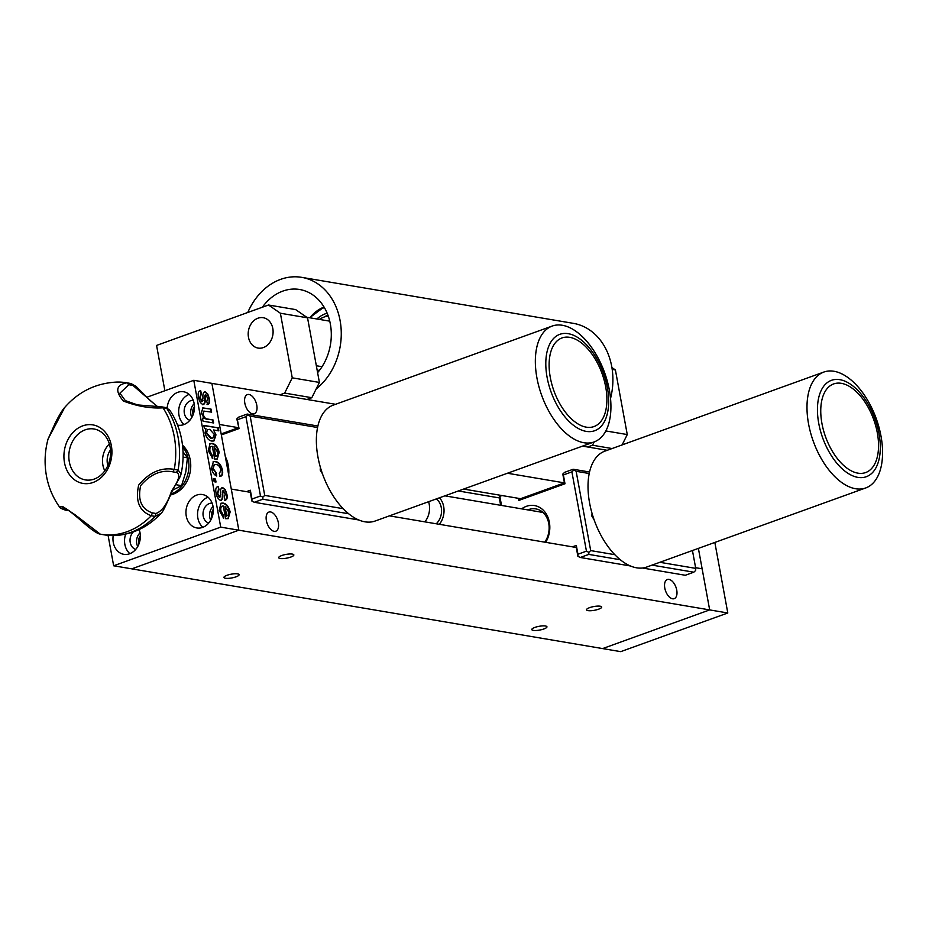 <?xml version="1.0" encoding="UTF-8"?>
<svg xmlns="http://www.w3.org/2000/svg" width="929" height="929" viewBox="0 0 929 929"><rect width="100%" height="100%" fill="white"/><g stroke="black" fill="none" stroke-linecap="round" stroke-linejoin="round"><path stroke-width="1.39" d="M278.328 522.655A10.161 5.516 70.1 0 0 268.899 512.076A10.161 5.516 70.1 0 0 266.379 520.623A10.161 5.516 70.1 0 0 275.808 531.202A10.161 5.516 70.1 0 0 278.328 522.655M676.742 590.112A10.161 5.516 70.1 0 0 667.312 579.533A10.161 5.516 70.1 0 0 664.792 588.092A10.161 5.516 70.1 0 0 674.222 598.659A10.161 5.516 70.1 0 0 676.742 590.112M256.776 405.183A10.161 5.516 70.1 0 0 247.346 394.616A10.161 5.516 70.1 0 0 244.826 403.163A10.161 5.516 70.1 0 0 254.256 413.742A10.161 5.516 70.1 0 0 256.776 405.183M281.731 555.53A7.699 1.893 169.6 0 0 278.688 557.679A7.699 1.893 169.6 0 0 283.008 558.596A7.699 1.893 169.6 0 0 290.789 557.063A7.699 1.893 169.6 0 0 293.843 554.903A7.699 1.893 169.6 0 0 289.511 553.986A7.699 1.893 169.6 0 0 281.731 555.53M534.849 627.423A7.699 1.893 169.6 0 0 531.806 629.583A7.699 1.893 169.6 0 0 536.126 630.489A7.699 1.893 169.6 0 0 543.906 628.956A7.699 1.893 169.6 0 0 546.949 626.796A7.699 1.893 169.6 0 0 542.629 625.891A7.699 1.893 169.6 0 0 534.849 627.423M589.601 607.647A7.699 1.893 169.6 0 0 586.547 609.807A7.699 1.893 169.6 0 0 590.879 610.725A7.699 1.893 169.6 0 0 598.648 609.18A7.699 1.893 169.6 0 0 601.702 607.032A7.699 1.893 169.6 0 0 597.37 606.114A7.699 1.893 169.6 0 0 589.601 607.647M226.99 575.295A7.699 1.893 169.6 0 0 223.947 577.455A7.699 1.893 169.6 0 0 228.267 578.361A7.699 1.893 169.6 0 0 236.047 576.828A7.699 1.893 169.6 0 0 239.09 574.668A7.699 1.893 169.6 0 0 234.77 573.762A7.699 1.893 169.6 0 0 226.99 575.295M194.486 406.542A7.699 6.178 -80.4 0 0 193.081 414.798M140.349 535.685A7.699 6.178 -80.4 0 0 138.955 543.941M213.345 509.324A7.699 6.178 -80.4 0 0 211.94 517.581M108.078 535.359L113.663 565.784L602.619 648.581L709.675 609.912L702.138 568.803L695.6 567.7M221.172 433.936L238.451 427.688L219.43 424.472L211.882 383.363L335.566 404.301M582.541 446.117L607.206 450.298M113.663 565.784L220.719 527.126L238.834 530.192L131.779 568.85L238.834 530.192L709.675 609.912L602.619 648.581L620.735 651.647L727.79 612.977L709.675 609.912L698.387 548.377M220.719 527.126L193.778 380.298L211.882 383.363L238.834 530.192L231.286 489.072L250.307 492.3L251.922 501.103L251.956 499.047L260.48 495.97L245.93 416.68L237.406 419.757L239.032 428.571L221.357 434.946M389.448 515.862L576.27 547.495L577.884 556.297L577.931 554.241L586.443 551.164L571.892 471.874L563.38 474.951L564.995 483.765L518.765 500.452L518.37 498.327M458.345 490.976L499.303 497.909M463.652 489.06L520.623 498.699L564.414 482.883L562.8 474.08L564.646 472.327L573.17 469.25L589.543 472.013M507.443 473.244L564.414 482.883L564.995 483.765M439.475 497.793A18.487 14.841 99.6 0 1 443.69 506.653A18.487 14.841 99.6 0 1 439.382 524.316M436.409 498.896A15.398 12.367 99.6 0 1 441.263 507.524A15.398 12.367 99.6 0 1 436.27 523.782M428.594 501.718A18.487 14.841 99.6 0 1 429.21 504.203A18.487 14.841 99.6 0 1 424.901 521.866M177.555 425.099A16.943 13.598 -80.4 0 0 177.962 425.168A16.943 13.598 -80.4 0 0 183.756 424.623A16.943 13.598 -80.4 0 0 194.498 407.157A16.943 13.598 -80.4 0 0 183.617 391.759A16.943 13.598 -80.4 0 0 177.822 392.317A16.943 13.598 -80.4 0 0 167.139 408.075M189.133 394.384A16.943 13.598 -80.4 0 0 178.96 408.156A16.943 13.598 -80.4 0 0 184.035 424.518M193.232 400.318A10.161 8.164 -80.4 0 0 190.596 400.736A10.161 8.164 -80.4 0 0 184.163 410.699A10.161 8.164 -80.4 0 0 189.864 420.256M194.184 403.697A10.161 8.164 -80.4 0 0 191.862 417.388M113.21 535.592A16.943 13.598 -80.4 0 0 123.824 554.323A16.943 13.598 -80.4 0 0 129.619 553.765A16.943 13.598 -80.4 0 0 139.141 529.553M125.612 534.175A16.943 13.598 -80.4 0 0 129.897 553.661M133.288 531.969A10.161 8.164 -80.4 0 0 130.141 541.99A10.161 8.164 -80.4 0 0 135.727 549.399M140.047 532.84A10.161 8.164 -80.4 0 0 137.736 546.531M196.681 495.099A16.943 13.598 -80.4 0 0 185.939 512.564A16.943 13.598 -80.4 0 0 196.82 527.951A16.943 13.598 -80.4 0 0 202.615 527.405A16.943 13.598 -80.4 0 0 213.356 509.94A16.943 13.598 -80.4 0 0 202.476 494.542A16.943 13.598 -80.4 0 0 196.681 495.099M207.991 497.166A16.943 13.598 -80.4 0 0 197.831 510.938A16.943 13.598 -80.4 0 0 202.894 527.3M212.102 503.1A10.161 8.164 -80.4 0 0 209.466 503.518A10.161 8.164 -80.4 0 0 203.021 513.482A10.161 8.164 -80.4 0 0 208.723 523.039M213.043 506.479A10.161 8.164 -80.4 0 0 210.72 520.17M204.055 411.024L203.161 414.02C204.032 417.26 205.483 418.933 207.504 419.025L213.066 419.966L213.624 422.974L203.033 421.185L202.487 418.178L204.217 418.468L201.338 412.917L202.917 407.901L211.08 409.12L211.638 412.139L203.799 411.106M202.51 408.005L211.08 409.12M212.346 446.396C210.349 446.257 209.548 447.778 209.942 450.96L212.439 455.721L212.787 458.636L208.259 450.635L210.128 443.563L212.16 443.447C215.528 444.039 217.862 447 219.186 452.33L217.258 459.019L214.657 459.031L212.346 446.396L211.011 446.628M214.146 481.721L213.589 478.714L215.447 479.027L216.004 482.035L214.146 481.721M223.285 506.038C221.288 505.899 220.487 507.42 220.881 510.602L223.378 515.363L223.738 518.277L219.209 510.265L221.079 503.193L223.111 503.088C226.467 503.669 228.813 506.63 230.137 511.96L228.209 518.649L225.608 518.672L223.285 506.038L221.95 506.259M219 489.548L217.723 493.357L219.906 497.294L220.591 493.671C220.138 490.047 220.835 488.004 222.681 487.551L225.352 489.827L226.862 494.158C227.628 497.781 227.036 499.802 225.097 500.208L224.365 497.166L225.236 494.1L223.424 490.593L222.693 493.938C223.169 497.677 222.484 499.802 220.649 500.336C218.269 499.337 216.736 496.899 216.039 493.044C215.273 489.037 216.016 486.866 218.269 486.506L219 489.548L218.315 489.757M217.525 486.668L218.269 486.506L218.501 489.664M218.512 489.722L217.235 493.531L219.418 497.468L220.568 496.411M221.903 487.609L225.352 489.827M225.782 500.069L225.097 500.208M223.424 490.593L222.437 490.988L222.681 491.731M221.45 500.29L220.649 500.336M219.627 473.314L220.8 469.9C219.859 466.497 218.303 464.721 216.132 464.546L214.309 464.628L213.159 468.495L216.329 473.047L216.701 476.031C214.123 474.893 212.393 472.327 211.51 468.321L213.38 461.643L215.528 461.527C218.838 462.027 221.148 464.906 222.461 470.167C223.099 473.836 222.403 475.892 220.359 476.356L219.279 473.442M205.948 428.687L204.357 428.408L203.811 425.401L218.292 427.851L218.849 430.87L213.519 429.964L215.981 434.853L213.984 440.95L211.963 441.078C208.781 440.66 206.47 437.965 205.019 432.984L205.948 428.687M201.419 393.768L200.141 397.577L202.325 401.514L203.01 397.891C202.568 394.268 203.254 392.224 205.1 391.771L207.771 394.047L209.292 398.378C210.047 402.002 209.455 404.022 207.515 404.44L206.784 401.386L207.655 398.32L205.843 394.813L205.112 398.158C205.588 401.897 204.903 404.022 203.068 404.556C200.699 403.558 199.166 401.119 198.469 397.264C197.691 393.257 198.434 391.086 200.687 390.726L201.419 393.768L200.734 393.977M199.944 390.888L200.687 390.726L200.919 393.884M200.943 393.942L199.654 397.751L201.837 401.688L202.987 400.631M204.322 391.829L207.771 394.047M208.201 404.289L207.515 404.44M205.843 394.813L204.856 395.208L205.1 395.951M203.869 404.51L203.068 404.556M193.778 380.298L146.991 397.194M222.797 506.212C220.8 506.073 220.01 507.594 220.394 510.776L220.881 510.602M220.394 510.776L223.378 515.363M222.89 515.537L223.181 517.917M220.835 503.297L223.111 503.088M222.623 503.263C225.979 503.843 228.325 506.804 229.649 512.134L230.137 511.96M229.649 512.134L227.953 518.73M224.957 506.317L226.246 516.129L228.232 515.142L228.464 511.67L224.957 506.317L226.722 515.955L228.232 515.142M219.418 497.468L220.08 496.585L219.418 497.468M224.864 490.001L226.862 494.158M226.374 494.333C227.14 497.956 226.548 499.976 224.609 500.394M222.194 491.905L222.693 493.938M222.205 494.123C222.681 497.851 221.996 499.976 220.161 500.51M213.647 478.981L215.447 479.027M214.959 479.201L215.47 481.954M214.088 464.721L213.159 468.495M212.671 468.669L216.329 473.047M215.842 473.221L216.167 475.787M213.136 461.736L215.528 461.527M215.04 461.701C218.35 462.201 220.661 465.081 221.973 470.341L222.461 470.167M221.973 470.341C222.612 474.011 221.915 476.078 219.871 476.531M211.858 446.57C209.861 446.431 209.06 447.952 209.455 451.134L209.942 450.96M209.455 451.134L212.439 455.721M211.951 455.895L212.242 458.276M209.896 443.656L212.16 443.447M211.673 443.632C215.04 444.213 217.374 447.174 218.698 452.504L219.186 452.33M218.698 452.504L217.014 459.089M214.018 446.686L215.296 456.499L217.293 455.5L217.514 452.028L214.018 446.686L215.783 456.325L217.293 455.5M203.857 425.668L218.292 427.851M217.816 428.025L218.315 430.777M215.981 434.853L213.519 429.964M215.493 435.027L213.74 441.02M207.573 429.465L206.157 433.146L210.778 438.221L212.764 438.058M214.274 434.389L209.733 429.326L207.295 429.686L206.633 432.972L211.266 438.047L213.008 437.977L214.274 434.389M202.534 418.445L204.217 418.468M210.593 409.294L211.092 412.046M203.567 411.199L203.161 414.02M202.673 414.195C203.544 417.435 204.995 419.107 207.028 419.2L207.504 419.025M207.028 419.2L213.066 419.966M212.578 420.14L213.089 422.892M201.837 401.688L202.499 400.805L201.837 401.688M207.283 394.221L209.292 398.378M208.804 398.553C209.559 402.176 208.967 404.196 207.028 404.614M204.612 396.126L205.112 398.158M204.624 398.344C205.1 402.071 204.415 404.196 202.58 404.73M228.453 473.651A28.497 22.877 -80.4 0 0 227.953 465.928A28.497 22.877 -80.4 0 0 225.735 458.821M348.63 513.749L262.826 499.21L254.314 502.287L358.71 519.961M317.579 427.526L250.168 416.111L264.719 495.401L343.149 508.674M239.032 428.571L236.825 418.886L238.683 417.133L247.195 414.055L317.904 426.028M225.329 456.615A30.03 24.108 99.6 0 1 228.697 474.951M246.44 491.65L250.342 490.233L251.956 499.047M247.195 414.055L247.776 414.926L245.93 416.68M250.168 416.111L247.776 414.926M260.48 495.97L262.872 497.154L262.826 499.21M264.719 495.401L262.872 497.154M250.342 490.233L250.307 492.3M254.314 502.287L251.922 501.103M237.406 419.757L236.825 418.886M170.309 494.994A27.731 22.261 -80.4 0 0 173.166 494.193A27.731 22.261 -80.4 0 0 190.143 472.176A27.731 22.261 -80.4 0 0 182.502 445.177M170.715 494.112A27.731 22.261 -80.4 0 0 171.366 493.891A27.731 22.261 -80.4 0 0 187.972 473.511A27.731 22.261 -80.4 0 0 182.688 446.965M183.013 451.749L187.426 457.823L183.071 457.091M187.426 457.823L185.788 471.967L181.561 485.658L175.604 484.648M171.76 490.593L181.561 485.658M64.484 462.619A29.682 23.829 99.6 0 1 82.727 425.865A29.682 23.829 99.6 0 1 111.364 445.688A29.682 23.829 99.6 0 1 93.121 482.453A29.682 23.829 99.6 0 1 64.484 462.619M110.11 447.093A25.826 20.728 -80.4 0 0 97.208 429.86A25.826 20.728 -80.4 0 0 76.085 436.258A25.826 20.728 -80.4 0 0 69.315 461.829A25.826 20.728 -80.4 0 0 88.696 480.142A25.826 20.728 -80.4 0 0 110.11 447.093M104.803 470.829A20.02 16.072 99.6 0 1 102.887 465.081A20.02 16.072 99.6 0 1 109.355 443.969M107.834 465.592A15.398 12.367 99.6 0 1 107.439 463.908A15.398 12.367 99.6 0 1 110.493 449.915M178.101 470.039A76.828 61.674 -80.4 0 0 178.066 437.234A76.828 61.674 -80.4 0 0 166.802 408.481L162.993 407.831A76.828 61.674 99.6 0 1 174.257 436.584A76.828 61.674 99.6 0 1 174.292 469.389L172.736 471.816C161.135 469.621 150.44 474.22 140.662 485.612C137.562 500.081 141.452 509.162 152.356 512.878L155.944 513.482C162.11 511.345 167.336 503.82 171.621 490.907C179.123 480.096 180.69 473.929 176.324 472.431L178.101 470.039L181.085 473.953C180.075 476.531 182.595 472.675 174.071 487.377L166.744 503.332C164.003 509.382 162.076 512.738 160.961 513.389L155.085 516.396L151.276 515.746A76.828 61.674 99.6 0 1 100.762 534.245A76.828 61.674 99.6 0 1 100.286 534.163L99.96 534.082C96.79 533.501 90.45 528.984 80.951 520.519C69.629 510.764 63.59 506.444 62.824 507.536L66.563 510.16L68.978 510.578M104.083 534.814A76.828 61.674 -80.4 0 0 104.559 534.895A76.828 61.674 -80.4 0 0 114.36 535.568A76.828 61.674 -80.4 0 0 155.085 516.396L155.944 513.482M157.233 406.472L130.687 383.48A76.828 61.674 -80.4 0 0 130.211 383.398L126.414 382.748A76.828 61.674 99.6 0 0 116.613 382.074C95.815 383.189 78.489 391.678 64.647 407.541L48.041 439.092C44.766 451.273 44.232 463.548 46.45 475.903C48.54 487.26 52.883 497.607 59.491 506.932L62.893 506.7L74.796 514.573L100.286 534.163M151.276 515.746C139.35 511.333 135.146 501.103 138.676 485.077C149.314 472.327 161.181 467.101 174.292 469.389L178.101 470.051M160.822 406.867L162.993 407.843C150.568 408.609 137.364 406.345 123.36 401.038C114.882 390.877 116.055 384.815 126.878 382.841L128.841 384.722L119.911 393.176L125.31 400.62L137.655 404.939M126.414 382.748A76.828 61.674 99.6 0 1 126.878 382.841L131.012 383.561L136.006 386.348L150.161 400.504L157.407 406.484M181.085 473.941C183.536 462.503 183.733 451.111 181.689 439.754C179.669 428.78 175.627 418.828 169.554 409.898L164.41 407.483M59.491 506.944C59.351 507.64 61.349 508.709 65.518 510.149L66.563 510.16M151.288 515.734L152.356 512.878M169.554 409.898L165.455 407.506L161.588 406.832L137.608 404.928M714.842 542.443L727.79 612.977M521.633 508.848A23.875 19.172 99.6 0 1 526.337 506.34A23.875 19.172 99.6 0 1 546.844 514.991A23.875 19.172 99.6 0 1 545.729 542.315M544.777 542.153A20.798 16.699 -80.4 0 0 548.749 523.468A20.798 16.699 -80.4 0 0 535.789 508.895A20.798 16.699 -80.4 0 0 528.682 509.58A20.798 16.699 -80.4 0 0 527.869 509.905M500.65 505.295L499.221 497.514L499.593 495.145M659.845 562.3L695.728 568.374L692.453 550.525M589.218 473.523L576.143 471.305L590.693 550.595L614.789 554.671M620.27 559.734L588.8 554.404L580.277 557.481L630.35 565.958M642.496 568.014L685.312 575.272L693.835 572.194L652.042 565.122M572.415 546.833L576.317 545.428L577.931 554.241M502.008 495.552L499.848 496.33L501.521 505.446M499.848 496.33L499.268 495.459M693.835 572.194L695.682 570.441L695.728 568.374M586.443 551.164L588.835 552.349L590.693 550.595M588.835 552.349L588.8 554.404M573.17 469.25L576.143 471.305M573.75 470.12L571.892 471.874M520.623 498.699L518.765 500.452M563.38 474.951L562.8 474.08M580.277 557.481L577.884 556.297M576.317 545.428L576.27 547.495M263.337 347.574A15.398 12.367 99.6 0 1 258.065 348.073A15.398 12.367 99.6 0 1 248.182 334.08A15.398 12.367 99.6 0 1 257.948 318.206A15.398 12.367 99.6 0 1 263.209 317.706A15.398 12.367 99.6 0 1 273.103 331.699A15.398 12.367 99.6 0 1 263.337 347.574M164.886 390.726L156.571 345.425L268.493 305.002L295.654 309.601L307.545 317.834L319.402 382.434L311.83 397.705L306.965 399.458M311.83 397.705L284.657 393.095L279.792 394.86M307.545 317.834L280.384 313.236L292.24 377.836L319.402 382.434M280.384 313.236L268.493 305.002M284.657 393.095L292.24 377.836M612.072 448.544L592.528 445.223L587.651 446.988M611.909 367.536L615.404 369.963L627.261 434.563L622.128 444.91M615.404 369.963L612.199 369.417M605.836 430.94L627.261 434.563M592.528 445.223L594.165 441.925M269.259 343.161A15.398 12.367 -80.4 0 0 272.627 327.623A15.398 12.367 -80.4 0 0 263.209 317.706A15.398 12.367 -80.4 0 0 252.026 322.618A15.398 12.367 -80.4 0 0 248.658 338.156A15.398 12.367 -80.4 0 0 258.065 348.073A15.398 12.367 -80.4 0 0 269.259 343.161M262.361 307.22A49.295 39.575 99.6 0 1 299.649 289.5A49.295 39.575 99.6 0 1 331.247 337.146A49.295 39.575 99.6 0 1 317.602 372.657M247.776 312.481A61.616 49.458 99.6 0 1 301.716 277.353A61.616 49.458 99.6 0 1 341.198 336.913A61.616 49.458 99.6 0 1 316.162 388.972M301.716 277.353L573.356 323.35A61.616 49.458 99.6 0 1 612.838 382.911A61.616 49.458 99.6 0 1 610.527 398.518M327.891 315.07A32.654 26.221 -80.4 0 0 324.465 316.917M316.859 318.972A32.654 26.221 99.6 0 1 327.159 313.201M328.274 316.115A26.964 21.646 -80.4 0 0 319.355 319.402M317.404 371.554L317.985 370.973A7.699 6.178 99.6 0 1 320.064 369.568M321.109 469.737L320.203 470.062L320.4 467.392M322.421 473.709L320.203 470.062M535.371 363.076A61.616 33.456 -109.9 0 1 552.209 326.056A61.616 33.456 -109.9 0 1 590.472 345.913A61.616 33.456 -109.9 0 1 610.91 404.939A61.616 33.456 -109.9 0 1 594.061 441.96A61.616 33.456 -109.9 0 1 555.809 422.103A61.616 33.456 -109.9 0 1 535.371 363.076M594.061 441.96L375.084 521.041A61.616 33.456 -109.9 0 1 336.832 501.184A61.616 33.456 -109.9 0 1 316.383 442.169A61.616 33.456 -109.9 0 1 333.232 405.149L552.209 326.056M583.923 442.738A61.616 33.456 -109.9 0 1 536.916 377.871A61.616 33.456 -109.9 0 1 562.359 325.278A61.616 33.456 -109.9 0 1 609.354 390.145A61.616 33.456 -109.9 0 1 583.923 442.738M592.748 515.734L591.843 516.059L592.04 513.389M594.072 519.706L591.843 516.059M807.011 409.074A61.616 33.456 -109.9 0 1 823.849 372.053A61.616 33.456 -109.9 0 1 862.112 391.91A61.616 33.456 -109.9 0 1 882.55 450.937A61.616 33.456 -109.9 0 1 865.712 487.957A61.616 33.456 -109.9 0 1 827.449 468.1A61.616 33.456 -109.9 0 1 807.011 409.074M865.712 487.957L646.723 567.038A61.616 33.456 -109.9 0 1 608.472 547.181A61.616 33.456 -109.9 0 1 588.034 488.166A61.616 33.456 -109.9 0 1 604.872 451.146L823.849 372.053M855.563 488.735A61.616 33.456 -109.9 0 1 808.555 423.868A61.616 33.456 -109.9 0 1 833.998 371.275A61.616 33.456 -109.9 0 1 880.994 436.131A61.616 33.456 -109.9 0 1 855.563 488.735M132.429 385.338L128.841 384.722M176.324 472.431L172.736 471.816M310.135 317.834A39.123 31.412 99.6 0 1 324.36 307.58M309.775 317.776A40.052 32.155 99.6 0 1 324.047 307.046L309.624 317.753M318.868 371.124L317.985 370.973M586.199 431.381A51.246 27.824 -109.9 0 1 547.111 377.429A51.246 27.824 -109.9 0 1 568.269 333.685A51.246 27.824 -109.9 0 1 607.357 387.625A51.246 27.824 -109.9 0 1 586.199 431.381M569.767 337.343A47.112 25.582 70.1 0 0 550.316 377.557A47.112 25.582 70.1 0 0 586.245 427.154A47.112 25.582 70.1 0 0 605.696 386.94A47.112 25.582 70.1 0 0 569.767 337.343M857.839 477.367A51.246 27.824 -109.9 0 1 818.751 423.427A51.246 27.824 -109.9 0 1 839.909 379.682A51.246 27.824 -109.9 0 1 878.997 433.622A51.246 27.824 -109.9 0 1 857.839 477.367M841.407 383.34A47.112 25.582 70.1 0 0 821.956 423.554A47.112 25.582 70.1 0 0 857.885 473.151A47.112 25.582 70.1 0 0 877.336 432.937A47.112 25.582 70.1 0 0 841.407 383.34M444.852 495.842L542.942 512.46M160.961 513.389C148.048 527.231 132.522 534.616 114.36 535.568M104.559 534.895L100.762 534.245M64.647 407.541C62.835 409.306 59.839 414.148 55.682 422.068L48.041 439.092M65.715 510.184L69.303 510.799M329.749 321.155L306.709 317.253M322.026 366.711L316.336 365.747"/></g></svg>

